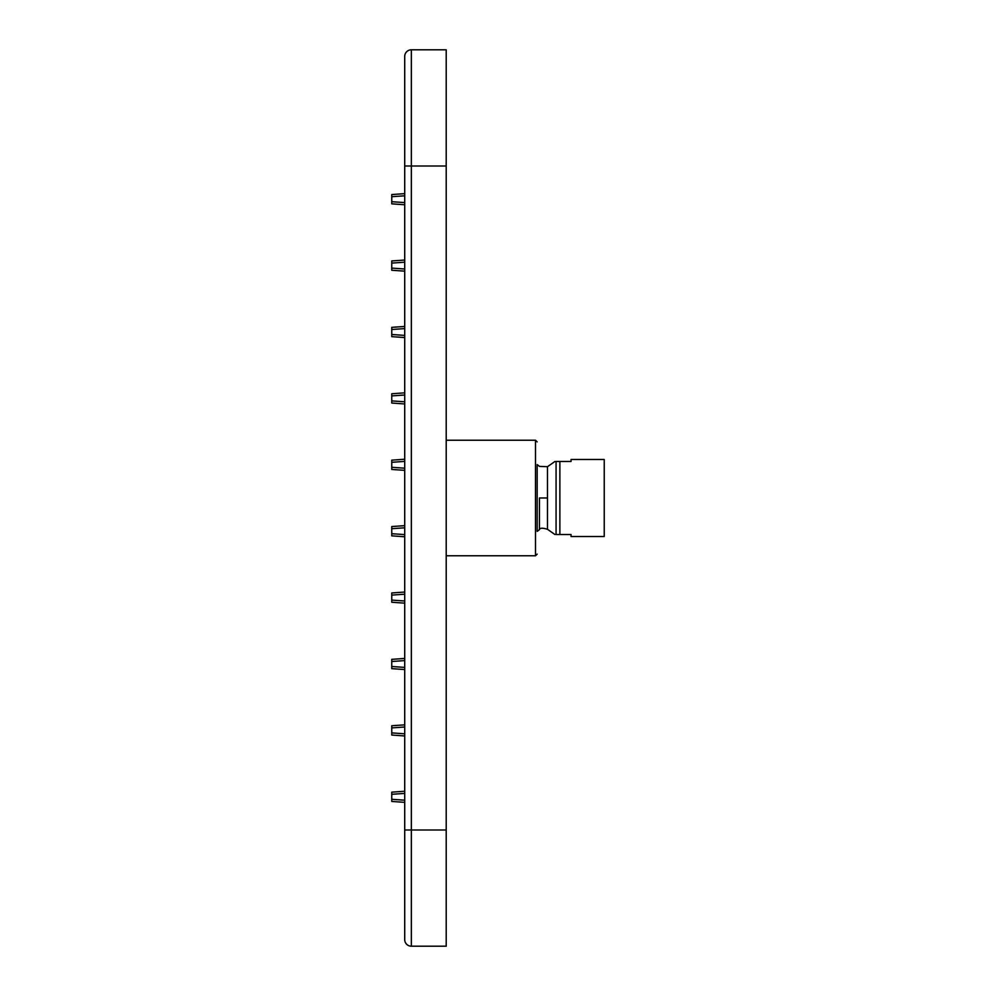 <?xml version="1.0" encoding="UTF-8"?>
<svg xmlns="http://www.w3.org/2000/svg" width="996" height="996" viewBox="0 0 996 996"><rect width="100%" height="100%" fill="white"/><g stroke="black" fill="none" stroke-linecap="round" stroke-linejoin="round"><path stroke-width="1.49" d="M404.712 470.349L391.764 469.452L391.764 460.152L404.712 459.243M404.712 536.757L391.764 535.848L391.764 526.548L404.712 525.651M404.712 603.153L391.764 602.244L391.764 592.956L404.712 592.047M404.712 204.753L391.764 203.844L391.764 194.556L404.712 193.647M404.712 271.149L391.764 270.252L391.764 260.952L404.712 260.043M404.712 337.557L391.764 336.648L391.764 327.348L404.712 326.451M404.712 403.953L391.764 403.044L391.764 393.756L404.712 392.847M404.712 669.549L391.764 668.652L391.764 659.352L404.712 658.443M404.712 735.957L391.764 735.048L391.764 725.748L404.712 724.851M404.712 802.353L391.764 801.444L391.764 792.156L404.712 791.247M571.044 536.508L571.044 534.516L556.067 534.516L556.067 461.484L571.044 461.484L571.044 459.492L604.236 459.492L604.236 536.508L571.044 536.508M539.459 497.975L539.421 529.66L539.459 497.975L547.476 497.975L547.476 466.701L547.489 529.299L547.501 498M554.934 534.516L547.489 529.299C542.546 527.768 539.857 527.892 539.421 529.66A41.172 41.172 0 0 1 537.18 531.403L537.18 464.597A41.172 41.172 0 0 1 539.459 466.377L547.476 466.701L554.934 461.484M446.208 49.8L446.208 946.2L411.348 946.2L411.348 49.8L446.208 49.8M411.348 946.2A6.636 6.636 0 0 1 404.712 939.564A6.636 6.636 0 0 0 411.348 946.2A6.636 6.636 0 0 1 404.712 939.564L404.712 56.436A6.636 6.636 0 0 1 411.348 49.8M391.764 196.71L404.712 195.801M391.764 201.69L404.712 202.599M391.764 263.106L404.712 262.197M391.764 268.098L404.712 268.995M391.764 329.502L404.712 328.605M391.764 334.494L404.712 335.403M391.764 395.91L404.712 395.001M391.764 400.89L404.712 401.799M391.764 462.306L404.712 461.397M391.764 467.298L404.712 468.195M391.764 528.702L404.712 527.805M391.764 533.694L404.712 534.603M391.764 595.11L404.712 594.201M391.764 600.09L404.712 600.999M391.764 661.506L404.712 660.597M391.764 666.498L404.712 667.395M391.764 727.902L404.712 727.005M391.764 732.894L404.712 733.803M391.764 794.31L404.712 793.401M391.764 799.29L404.712 800.199M559.877 534.516L559.877 461.484M446.208 440.232L535.512 440.232L535.512 555.768L537.18 554.112M446.208 165.996L404.712 165.996M404.712 830.004L446.208 830.004M535.512 440.232L537.18 441.888M446.208 555.768L535.512 555.768"/></g></svg>
